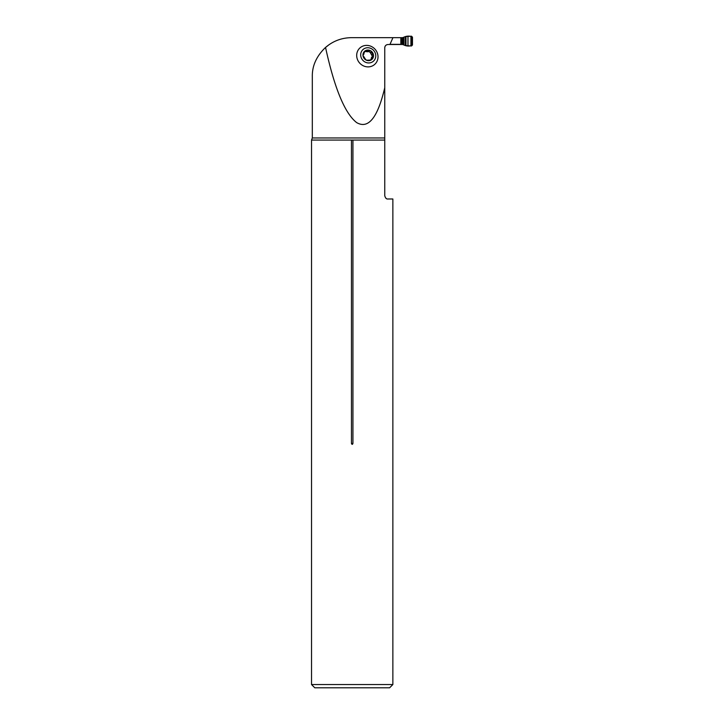 <?xml version="1.0" encoding="UTF-8"?>
<svg xmlns="http://www.w3.org/2000/svg" width="724" height="724" viewBox="0 0 724 724"><rect width="100%" height="100%" fill="white"/><g stroke="black" fill="none" stroke-linecap="round" stroke-linejoin="round"><path stroke-width="1.09" d="M356.706 56.137A11.059 10.344 -131.5 0 1 366.652 45.386A11.059 10.344 -131.5 0 1 377.991 56.137A11.059 10.344 -131.5 0 1 368.045 66.889A11.059 10.344 -131.5 0 1 356.706 56.137M384.752 47.766L384.752 87.713C377.711 117.722 368.353 129.352 356.67 122.609C344.932 113.532 334.579 88.59 325.61 47.766L325.529 47.467C332.968 41.06 341.592 37.793 351.412 37.666L400.834 37.666L400.834 44.508L388.01 44.508C386.028 44.707 384.942 45.793 384.752 47.766L384.788 47.232M392.96 37.666L389.919 44.508L390.806 44.508M384.797 47.214L385.15 46.191M385.168 46.173L385.865 45.304M385.883 45.295L386.851 44.716M386.878 44.707L387.964 44.508M329.203 44.589L325.529 47.467M312.316 76.762C312.062 66.074 316.352 56.409 325.185 47.766C316.352 56.409 312.062 66.074 312.316 76.762L312.316 137.958L384.752 137.958L384.752 87.713M392.861 684.542L311.528 684.542L314.786 687.8L389.603 687.8L392.861 684.542L392.861 198.982L388.01 198.982C386.535 199.263 385.449 198.177 384.752 195.724L384.752 137.958M351.457 443.45L352.932 443.45C352.443 444.663 351.954 444.663 351.457 443.45L351.457 140.076L311.528 140.076L311.528 684.542M385.63 197.951L386.435 198.584M384.752 140.076L352.932 140.076L352.932 443.45M351.457 140.076L352.932 140.076M364.977 50.988L362.977 55.35A5.466 5.113 -131.5 0 1 370.561 50.752A5.466 5.113 -131.5 0 1 371.159 59.956A5.466 5.113 -131.5 0 1 362.977 55.35L365.901 59.956L367.159 60.183M367.738 47.748A7.819 7.321 48.5 0 0 361.955 59.151A7.819 7.321 48.5 0 0 374.996 59.151A7.819 7.321 48.5 0 0 367.738 47.748M365.303 50.752L369.195 50.626M369.059 50.852L370.561 50.752L373.484 55.35L371.43 57.585L370.941 60.065M366.625 50.852L365.873 51.612L368.127 51.748L369.023 50.915M362.986 54.87L363.991 54.047L363.014 54.716M371.249 52.074L370.426 52.834L372.579 56.689M372.688 56.671L371.159 59.956L366.941 60.255M371.674 58.789L370.887 59.486M372.598 54.209L371.801 54.906M368.688 51.25L370.462 52.771M364.625 51.431L365.837 51.558M400.834 44.508L402.589 44.508A2.624 2.606 0 0 1 402.662 44.508L405.386 45.603L405.386 36.571L402.662 37.666A2.624 2.606 180 0 1 402.589 37.666L400.834 37.666M405.386 45.603L411.494 45.974L412.472 44.997L412.472 37.177L411.494 36.2L405.386 36.571M412.472 37.177L412.472 44.997C410.743 46.074 408.571 46.327 405.956 45.748L405.956 36.426C408.58 35.847 410.752 36.1 412.472 37.177M389.983 44.345L400.834 44.345M371.638 58.744L370.851 59.431M371.204 52.146L370.426 52.834M372.525 54.219L371.738 54.906M366.652 50.915L365.873 51.612M401.259 44.508L401.259 37.666M402.146 44.508L402.146 37.666M400.915 44.508L400.915 37.666M411.494 45.974L411.494 36.2M410.924 45.965L410.924 36.209M407.974 45.829L407.974 36.345M405.956 45.748L405.956 36.426M403.983 44.861L403.983 37.313M403.404 44.626L403.404 37.548M403.196 44.571L403.196 37.603M402.888 44.526L402.888 37.648M402.662 44.508L402.662 37.666M312.316 137.958L311.528 140.076"/></g></svg>
